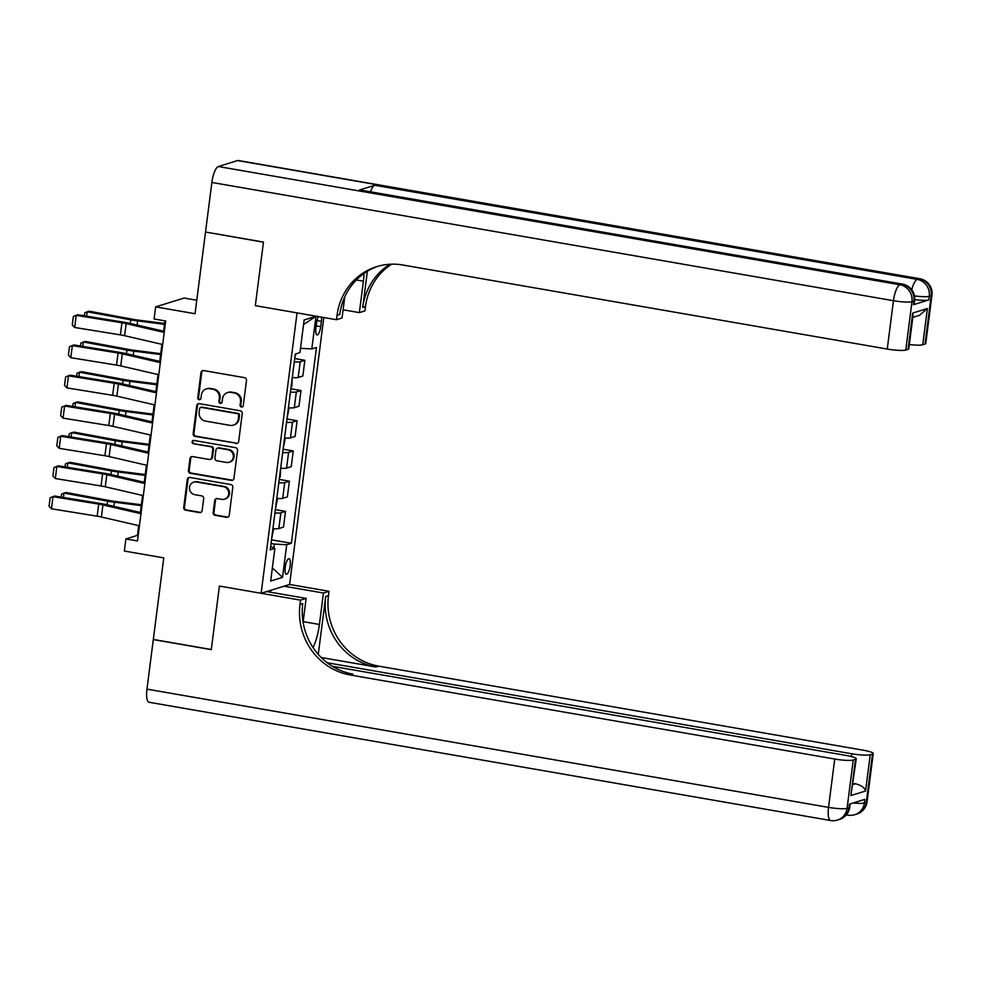 <?xml version="1.0" encoding="UTF-8"?>
<svg xmlns="http://www.w3.org/2000/svg" width="981" height="981" viewBox="0 0 981 981"><rect width="100%" height="100%" fill="white"/><g stroke="black" fill="none" stroke-linecap="round" stroke-linejoin="round"><path stroke-width="1.47" d="M241.461 407.029A1.692 1.594 -107.3 0 0 243.263 405.644L246.501 380.432A2.416 2.281 -107.3 0 0 244.527 377.66L203.57 370.56A2.416 2.281 -107.3 0 0 200.982 372.535L197.757 397.746A1.692 1.594 -107.3 0 0 199.854 399.635A1.692 1.594 -107.3 0 0 200.946 398.298L201.363 395.036A7.738 7.308 -107.3 0 1 209.615 388.709L213.024 389.298A7.738 7.308 -107.3 0 1 219.339 398.151L218.922 401.413A1.692 1.594 -107.3 0 0 221.019 403.314A1.692 1.594 -107.3 0 0 222.111 401.965L222.528 398.703A7.738 7.308 -107.3 0 1 230.78 392.375L234.189 392.964A7.738 7.308 -107.3 0 1 240.504 401.83L240.087 405.092A1.692 1.594 -107.3 0 0 241.461 407.029M227.518 392.584L228.279 392.351A7.738 7.308 -107.3 0 1 231.553 392.142L234.962 392.731A7.738 7.308 -107.3 0 1 241.277 401.585L240.848 404.846A1.692 1.594 -107.3 0 0 242.552 406.808M202.944 370.536A2.416 2.281 -107.3 0 0 201.755 372.302L198.53 397.501A1.692 1.594 -107.3 0 0 200.222 399.463M206.353 388.917L207.114 388.672A7.738 7.308 -107.3 0 1 210.388 388.464L213.797 389.065A7.738 7.308 -107.3 0 1 220.112 397.918L219.695 401.18A1.692 1.594 -107.3 0 0 221.387 403.142M290.168 565.718A7.885 2.318 99.8 0 0 289.052 558.716A7.885 2.318 99.8 0 0 285.238 567.239A7.885 2.318 99.8 0 0 286.354 574.241A7.885 2.318 99.8 0 0 290.168 565.718M213.171 512.536A2.416 2.281 -107.3 0 0 215.146 515.307L226.636 517.306A2.416 2.281 -107.3 0 0 229.223 515.319L232.804 487.324A2.416 2.281 -107.3 0 0 230.829 484.553L189.873 477.453A2.416 2.281 -107.3 0 0 187.297 479.427L183.705 507.422A2.416 2.281 -107.3 0 0 185.679 510.194L199.56 512.609A2.416 2.281 -107.3 0 0 202.135 510.623L203.68 498.642A2.416 2.281 -107.3 0 0 201.706 495.871L194.814 494.682A6.462 6.107 -107.3 0 1 193.711 482.161A6.462 6.107 -107.3 0 1 196.445 481.99L223.41 486.662A6.462 6.107 -107.3 0 1 224.514 499.182A6.462 6.107 -107.3 0 1 221.78 499.354L217.291 498.581A2.416 2.281 -107.3 0 0 214.716 500.555L213.171 512.536L213.944 512.303A2.416 2.281 -107.3 0 0 215.918 515.074L227.408 517.061A2.416 2.281 -107.3 0 0 228.033 517.085M205.507 232.141L195.047 313.724L155.636 306.881L154.091 318.972L165.679 320.983L137.499 540.96L125.911 538.949L124.366 551.04L163.778 557.87L153.318 639.453L211.283 649.508L219.413 586.062L261.142 593.297L297.059 312.89L255.33 305.643L336.471 319.72L337.035 315.367A61.558 58.161 72.7 0 1 376.729 266.636A61.558 58.161 72.7 0 1 402.725 264.993L887.253 349.052L893.446 300.701L211.871 182.454L205.519 232.019L263.472 242.074L255.33 305.643L263.46 242.197L205.752 232.056M236.09 443.51A2.416 2.281 -107.3 0 0 238.677 441.536L242.258 413.528A2.416 2.281 -107.3 0 0 240.284 410.769L199.327 403.657A2.416 2.281 -107.3 0 0 196.752 405.631L193.159 433.639A2.416 2.281 -107.3 0 0 195.133 436.398L236.862 443.265A2.416 2.281 -107.3 0 0 237.488 443.289M237.537 450.426L233.944 478.421A2.416 2.281 -107.3 0 1 231.369 480.408L190.4 473.296A2.416 2.281 -107.3 0 1 188.438 470.537L189.971 458.544A2.416 2.281 -107.3 0 1 192.546 456.57L209.161 459.451A2.416 2.281 -107.3 0 0 211.737 457.477L212.754 449.531A2.416 2.281 -107.3 0 0 210.792 446.76L193.49 443.755A1.692 1.594 -107.3 0 1 193.208 440.481A1.692 1.594 -107.3 0 1 193.919 440.432L235.563 447.655A2.416 2.281 -107.3 0 1 237.537 450.426M318.322 316.569A7.627 2.244 99.8 0 0 316.618 322.823L315.943 328.145A7.627 2.244 99.8 0 0 317.022 334.926A7.627 2.244 99.8 0 0 320.713 326.661L321.388 321.351A7.627 2.244 99.8 0 0 321.51 317.121M323.804 317.525L289.603 584.455L261.142 593.297M303.546 324.539L315.98 316.299L304.135 319.978L299.953 352.608L295.293 354.055L270.216 549.863L274.864 548.416L270.621 546.662M315.98 316.299L311.799 348.929L300.505 348.329M271.492 539.844L291.369 543.29L316.458 347.482L311.799 348.929M291.369 543.29L286.722 544.737L282.54 577.368L270.682 581.046L274.864 548.416M196.776 300.235L184.109 298.04L155.636 306.881M138.701 525.644L137.45 535.368L125.911 538.949M164.931 320.848L163.606 331.186M161.926 344.343L159.744 361.4M158.051 374.558L155.869 391.627M154.189 404.773L151.994 421.842M150.314 434.988L148.131 452.057M146.439 465.202L144.256 482.272M142.576 495.417L140.381 512.487M273.858 547.999L274.361 544.075L271.026 543.499M138.198 535.491L137.45 535.368M294.717 358.543L304.858 360.297L300.211 361.744A9.847 1.398 -172.7 0 1 294.288 361.879M292.277 377.599A9.847 1.398 -172.7 0 0 298.187 377.452L302.847 376.005L304.858 360.297M290.854 388.758L300.995 390.512L296.336 391.959A9.847 1.398 -172.7 0 1 290.425 392.106M288.414 407.814A9.847 1.398 -172.7 0 0 294.325 407.679L298.972 406.232L300.995 390.512M286.979 418.973L297.12 420.726L292.461 422.173A9.847 1.398 -172.7 0 1 286.55 422.32M284.539 438.029A9.847 1.398 -172.7 0 0 290.45 437.894L295.109 436.447L297.12 420.726M283.104 449.188L293.245 450.953L288.598 452.388A9.847 1.398 -172.7 0 1 282.675 452.535M280.664 468.244A9.847 1.398 -172.7 0 0 286.575 468.109L291.234 466.662L293.245 450.953M279.242 479.402L289.383 481.168L284.723 482.615A9.847 1.398 -172.7 0 1 278.812 482.75M276.801 498.458A9.847 1.398 -172.7 0 0 282.712 498.323L287.359 496.877L289.383 481.168M275.367 509.617L285.508 511.383L280.848 512.83A9.847 1.398 -172.7 0 1 274.938 512.965M272.926 528.685A9.847 1.398 -172.7 0 0 278.837 528.538L283.497 527.091L285.508 511.383M274.361 544.075L286.722 544.737M282.54 577.368L272.375 567.925M198.702 403.645A2.416 2.281 -107.3 0 0 197.512 405.398L193.931 433.394A2.416 2.281 -107.3 0 0 195.906 436.165L236.862 443.265M238.739 415.588A1.692 1.594 -107.3 0 0 237.353 413.651L201.399 407.409A1.692 1.594 -107.3 0 0 199.597 408.795L199.155 412.241A7.738 7.308 -107.3 0 0 205.47 421.094L230.044 425.362A7.738 7.308 -107.3 0 0 238.297 419.034L238.739 415.588L239.511 415.355A1.692 1.594 -107.3 0 0 238.125 413.418L237.353 413.651M200.688 407.458L201.461 407.225A1.692 1.594 -107.3 0 1 202.172 407.176L238.125 413.418M233.306 425.153L234.079 424.908A7.738 7.308 -107.3 0 0 239.07 418.789L238.297 419.034M239.511 415.355L239.07 418.789M191.92 456.557A2.416 2.281 -107.3 0 0 190.743 458.311L189.198 470.291A2.416 2.281 -107.3 0 0 191.172 473.063L232.141 480.163A2.416 2.281 -107.3 0 0 232.755 480.187M210.179 459.39L210.952 459.145A2.416 2.281 -107.3 0 0 212.509 457.232L213.527 449.286A2.416 2.281 -107.3 0 0 211.553 446.514L193.49 443.755M193.6 440.408A1.692 1.594 -107.3 0 0 194.263 443.522M226.403 462.443A6.462 6.107 -107.3 0 0 233.331 455.711A6.462 6.107 -107.3 0 0 228.021 449.752L218.518 448.096A2.416 2.281 -107.3 0 0 215.943 450.083L214.925 458.029A2.416 2.281 -107.3 0 0 216.899 460.8L226.403 462.443M229.125 462.272L229.897 462.026A6.462 6.107 -107.3 0 0 228.794 449.506L228.021 449.752M217.5 448.17L218.273 447.925A2.416 2.281 -107.3 0 1 219.29 447.863L228.794 449.506M216.666 498.556A2.416 2.281 -107.3 0 0 215.477 500.322L213.944 512.303M224.514 499.182L225.287 498.949A6.462 6.107 -107.3 0 0 224.183 486.429L223.41 486.662M193.711 482.161L194.483 481.916A6.462 6.107 -107.3 0 1 197.218 481.745L224.183 486.429M189.247 477.428A2.416 2.281 -107.3 0 0 188.07 479.194L184.477 507.189A2.416 2.281 -107.3 0 0 186.451 509.961L200.332 512.364A2.416 2.281 -107.3 0 0 200.958 512.389M164.6 323.448L137.696 320.039A12.312 1.754 -172.7 0 1 133.122 319.328L89.541 311.247L87.199 311.774L130.792 319.855A18.467 2.624 7.3 0 0 137.634 320.91L164.489 324.319M294.889 357.243L295.98 353.847M84.366 315.796L84.734 312.89L87.199 311.774L86.635 316.164M162.674 344.515L124.612 335.698A12.312 1.754 7.3 0 0 120.393 334.889L74.666 327.47L76.224 315.379L73.354 316.495L77.72 314.717L123.447 322.136A18.467 2.624 -172.7 0 1 129.774 323.362L164.354 331.357M77.72 314.717L76.224 315.379L121.951 322.798A12.312 1.754 7.3 0 1 126.169 323.62L164.219 332.424M74.666 327.47L72.275 324.956L73.354 316.495M160.725 353.663L133.821 350.254A12.312 1.754 -172.7 0 1 129.247 349.543L85.666 341.462L83.336 341.989L126.917 350.07A18.467 2.624 7.3 0 0 133.772 351.124L160.614 354.533M291.014 387.458L291.848 386.171L292.228 378.053M80.491 346.011L80.871 343.105L83.336 341.989L82.772 346.379M156.862 383.878L129.946 380.469A12.312 1.754 -172.7 0 1 125.384 379.757L81.803 371.676L79.461 372.204L123.042 380.285A18.467 2.624 7.3 0 0 129.897 381.351L156.752 384.748M287.151 417.685L288.904 409.138L288.353 408.268M76.628 376.226L76.996 373.32L79.461 372.204L78.897 376.594M152.987 414.092L126.083 410.683A12.312 1.754 -172.7 0 1 121.509 409.984L77.928 401.903L75.586 402.418L119.179 410.499A18.467 2.624 7.3 0 0 126.022 411.566L152.877 414.963M283.276 447.9L285.03 439.353L284.478 438.482M72.753 406.441L73.121 403.534L75.586 402.418L75.022 406.808M158.799 374.73L120.749 365.925A12.312 1.754 7.3 0 0 116.531 365.104L70.804 357.685L72.349 345.606L69.492 346.71L73.845 344.932L119.572 352.351A18.467 2.624 -172.7 0 1 125.899 353.577L160.479 361.572M73.845 344.932L72.349 345.606L118.076 353.013A12.312 1.754 7.3 0 1 122.294 353.834L160.344 362.639M70.804 357.685L68.4 355.171L69.492 346.71M154.924 404.945L116.874 396.14A12.312 1.754 7.3 0 0 112.656 395.318L66.929 387.9L68.474 375.821L65.617 376.937L69.982 375.147L115.709 382.565A18.467 2.624 -172.7 0 1 122.036 383.792L156.617 391.799M69.982 375.147L68.474 375.821L114.201 383.228A12.312 1.754 7.3 0 1 118.419 384.049L156.482 392.854M66.929 387.9L64.538 385.398L65.617 376.937M151.062 435.159L112.999 426.355A12.312 1.754 7.3 0 0 108.781 425.533L63.054 418.127L64.611 406.036L61.742 407.152L66.107 405.361L111.834 412.78A18.467 2.624 -172.7 0 1 118.161 414.007L152.742 422.014M66.107 405.361L64.611 406.036L110.338 413.455A12.312 1.754 7.3 0 1 114.556 414.264L152.607 423.081M63.054 418.127L60.663 415.613L61.742 407.152M149.112 444.307L122.208 440.898A12.312 1.754 -172.7 0 1 117.634 440.199L74.053 432.118L71.723 432.633L115.304 440.714A18.467 2.624 7.3 0 0 122.159 441.781L149.002 445.178M279.401 478.115L280.235 476.827L280.615 468.697M68.878 436.668L69.259 433.749L71.723 432.633L71.159 437.036M147.187 465.374L109.136 456.57A12.312 1.754 7.3 0 0 104.918 455.748L59.191 448.342L60.736 436.251L57.879 437.367L62.232 435.589L107.959 442.995A18.467 2.624 -172.7 0 1 114.287 444.221L148.867 452.229M62.232 435.589L60.736 436.251L106.463 443.67A12.312 1.754 7.3 0 1 110.681 444.479L148.732 453.296M59.191 448.342L56.788 445.828L57.879 437.367M913.434 304.711L913.9 301.093A14.776 2.109 7.3 0 0 914.635 300.554L914.169 304.184A14.776 2.109 -172.7 0 1 913.434 304.711L928.823 299.941A14.776 2.109 -172.7 0 1 914.721 299.622M343.105 309.788L359.365 312.62L363.387 281.191A27.701 8.155 99.8 0 0 364.025 273.417M359.365 312.62L364.944 310.879L365.496 306.526A61.558 58.161 72.7 0 1 391.578 264.183M367.36 271.234L362.725 307.396A61.558 58.161 72.7 0 1 390.07 264.245M336.471 319.72L342.05 317.991L344.748 296.949M211.871 182.454A14.776 4.353 -80.2 0 1 218.346 166.525L899.92 284.772L901.846 284.171A14.776 13.955 -107.3 0 1 913.9 301.093L911.974 301.682L905.782 350.033L908.05 349.322A14.776 2.109 -172.7 0 0 908.786 348.795L913.053 315.551L912.698 313.062L927.388 308.5L922.741 344.76L925.009 344.061L931.202 295.71L929.277 296.311L928.823 299.941M922.741 344.76A14.776 2.109 -172.7 0 1 909.338 344.539M370.462 191.81A14.776 4.353 -80.2 0 1 374.754 185.274L917.235 279.389L919.16 278.8A14.776 13.955 -107.3 0 1 931.202 295.71A14.776 2.109 7.3 0 0 931.95 295.171L925.757 343.522A14.776 2.109 -172.7 0 1 925.009 344.061M218.346 166.525L237.574 160.553A14.776 4.353 -80.2 0 1 238.248 160.492L919.822 278.739A14.776 4.353 99.8 0 0 919.16 278.8L237.574 160.553M374.754 185.274L359.365 190.056A14.776 4.353 -80.2 0 1 360.027 190.007L902.508 284.122A14.776 4.353 99.8 0 0 901.846 284.171L359.365 190.056M905.782 350.033A14.776 2.109 -172.7 0 1 887.253 349.052M337.035 315.367L339.794 314.509A61.558 58.161 72.7 0 1 378.126 266.231M927.388 308.5L919.405 315.355L912.808 317.403M867.045 801.857A14.776 14.776 0 0 1 856.769 814.083A14.776 13.955 -107.3 0 0 866.297 802.384L872.489 754.046A14.776 2.109 7.3 0 0 873.237 753.506L867.045 801.857A14.776 2.109 -172.7 0 1 866.297 802.384L864.371 802.985L864.837 799.356L849.448 804.138L848.982 807.768L847.069 808.356A14.776 2.109 -172.7 0 1 828.54 807.375L834.733 759.036A14.776 2.109 7.3 0 0 853.262 760.017L847.069 808.356A14.776 13.955 72.7 0 1 837.541 820.055A14.776 14.776 0 0 1 830.625 820.508A14.776 4.353 99.8 0 1 828.54 807.375L146.954 689.14L153.306 639.575L211.271 649.63L219.413 586.062L300.554 600.139L299.99 604.48A61.558 58.161 -107.3 0 0 350.205 674.977L834.733 759.036M313.049 647.534A27.701 8.155 99.8 0 0 319.414 624.456L323.436 593.027L329.015 591.298L328.463 595.651A61.558 58.161 -107.3 0 0 378.678 666.136L863.194 750.195A14.776 2.109 7.3 0 1 873.237 753.506M266.722 591.568L306.133 598.398L303.092 622.113M306.133 598.398L300.554 600.139M318.273 654.376L325.692 596.509A61.558 58.161 -107.3 0 0 375.907 666.994L321.228 657.503M852.967 784.592L855.555 783.794C861.269 785.241 864.604 787.645 865.573 791.005L850.883 795.566L855.53 759.306L853.262 760.017M855.53 759.306A14.776 2.109 7.3 0 0 856.266 758.779A14.776 2.109 7.3 0 0 846.235 755.468L332.436 666.32M830.625 820.508L149.051 702.261A14.776 4.353 -80.2 0 1 146.954 689.14M284.024 586.184L323.436 593.027M289.603 584.455L329.015 591.298M327.274 662.788L851.692 753.764A14.776 2.109 7.3 0 0 870.221 754.745L865.573 791.005M872.489 754.046L870.221 754.745M855.555 783.794A14.776 2.109 -172.7 0 1 853.102 783.525M299.99 604.48L302.761 603.622A61.558 58.161 -107.3 0 0 352.976 674.119L350.205 674.977M850.883 795.566L856.266 758.779M270.707 590.329L270.462 592.217M269.309 592.009L269.468 590.709M145.249 474.534L118.333 471.125A12.312 1.754 -172.7 0 1 113.771 470.414L70.191 462.333L67.848 462.86L111.429 470.941A18.467 2.624 7.3 0 0 118.284 471.996L145.139 475.405M275.538 508.33L277.292 499.783L276.74 498.924M65.016 466.882L65.384 463.964L67.848 462.86L67.284 467.25M143.312 495.601L105.261 486.784A12.312 1.754 7.3 0 0 101.043 485.975L55.316 478.556L56.861 466.466L54.004 467.581L58.37 465.803L104.096 473.21A18.467 2.624 -172.7 0 1 110.424 474.436L145.004 482.444M58.37 465.803L56.861 466.466L102.588 473.884A12.312 1.754 7.3 0 1 106.806 474.706L144.869 483.51M55.316 478.556L52.925 476.043L54.004 467.581M141.374 504.749L114.47 501.34A12.312 1.754 -172.7 0 1 109.897 500.629L66.316 492.548L63.973 493.075L107.567 501.156A18.467 2.624 7.3 0 0 114.409 502.211L141.264 505.62M271.663 538.544L273.417 529.998L272.865 529.139M61.141 497.097L61.509 494.179L63.973 493.075L63.422 497.465M139.449 525.816L101.386 516.999A12.312 1.754 7.3 0 0 97.168 516.19L51.441 508.771L52.999 496.68L50.129 497.796L54.495 496.018L100.221 503.437A18.467 2.624 -172.7 0 1 106.549 504.651L141.129 512.658M54.495 496.018L52.999 496.68L98.725 504.099A12.312 1.754 7.3 0 1 102.944 504.921L140.994 513.725M51.441 508.771L49.05 506.257L50.129 497.796M298.187 377.452L300.211 361.744M294.325 407.679L296.336 391.959M290.45 437.894L292.461 422.173M286.575 468.109L288.598 452.388M282.712 498.323L284.723 482.615M278.837 528.538L280.848 512.83M317.01 320.591L321.388 321.351M316.225 325.888L320.713 326.661M241.277 401.585L240.504 401.83M234.962 392.731L234.189 392.964M231.553 392.142L230.78 392.375M219.695 401.18L218.922 401.413M220.112 397.918L219.339 398.151M213.797 389.065L213.024 389.298M210.388 388.464L209.615 388.709M198.53 397.501L197.757 397.746M201.755 372.302L200.982 372.535M240.848 404.846L240.087 405.092M195.906 436.165L195.133 436.398M193.931 433.394L193.159 433.639M197.512 405.398L196.752 405.631M202.172 407.176L201.399 407.409M232.141 480.163L231.369 480.408M191.172 473.063L190.4 473.296M189.198 470.291L188.438 470.537M190.743 458.311L189.971 458.544M212.509 457.232L211.737 457.477M213.527 449.286L212.754 449.531M211.553 446.514L210.792 446.76M219.29 447.863L218.518 448.096M215.477 500.322L214.716 500.555M197.218 481.745L196.445 481.99M200.332 512.364L199.56 512.609M186.451 509.961L185.679 510.194M184.477 507.189L183.705 507.422M188.07 479.194L187.297 479.427M227.408 517.061L226.636 517.306M215.918 515.074L215.146 515.307M130.792 319.855L130.326 323.485M137.634 320.91L137.107 325.054M124.612 335.698L126.169 323.62M120.393 334.889L121.951 322.798M126.917 350.07L126.451 353.7M133.772 351.124L133.232 355.269M123.042 380.285L122.576 383.914M129.897 381.351L129.369 385.484M119.179 410.499L118.713 414.129M126.022 411.566L125.494 415.699M120.749 365.925L122.294 353.834M116.531 365.104L118.076 353.013M116.874 396.14L118.419 384.049M112.656 395.318L114.201 383.228M112.999 426.355L114.556 414.264M108.781 425.533L110.338 413.455M115.304 440.714L114.838 444.356M122.159 441.781L121.619 445.926M109.136 456.57L110.681 444.479M104.918 455.748L106.463 443.67M362.725 307.396L365.496 306.526M908.05 349.322L912.698 313.062M914.5 295.906A14.776 2.109 7.3 0 0 929.277 296.311A14.776 13.955 72.7 0 0 917.235 279.389A14.776 4.353 99.8 0 0 911.79 289.787M893.446 300.701A14.776 2.109 7.3 0 0 911.974 301.682A14.776 13.955 72.7 0 0 899.92 284.772A14.776 4.353 99.8 0 0 893.446 300.701M356.324 279.965L363.387 281.191M325.692 596.509L328.463 595.651M375.907 666.994L378.678 666.136M851.349 756.535L851.692 753.764M849.73 807.228A14.776 2.109 -172.7 0 1 848.982 807.768A14.776 13.955 -107.3 0 1 839.454 819.454A14.776 14.776 0 0 0 849.73 807.228L850.159 803.917M846.824 814.316A14.776 4.353 99.8 0 0 847.94 815.125A14.776 14.776 0 0 0 854.843 814.684A14.776 13.955 72.7 0 0 864.371 802.985A14.776 2.109 -172.7 0 1 853.139 802.998M303.154 621.635L319.414 624.456M111.429 470.941L110.963 474.571M118.284 471.996L117.757 476.141M105.261 486.784L106.806 474.706M101.043 485.975L102.588 473.884M107.567 501.156L107.101 504.786M114.409 502.211L113.882 506.355M101.386 516.999L102.944 504.921M97.168 516.19L98.725 504.099M931.95 295.171A14.776 14.776 0 0 0 919.822 278.739M914.635 300.554A14.776 14.776 0 0 0 902.508 284.122M839.454 819.454L837.541 820.055M846.382 814.855L847.94 815.125M856.769 814.083L854.843 814.684"/></g></svg>
